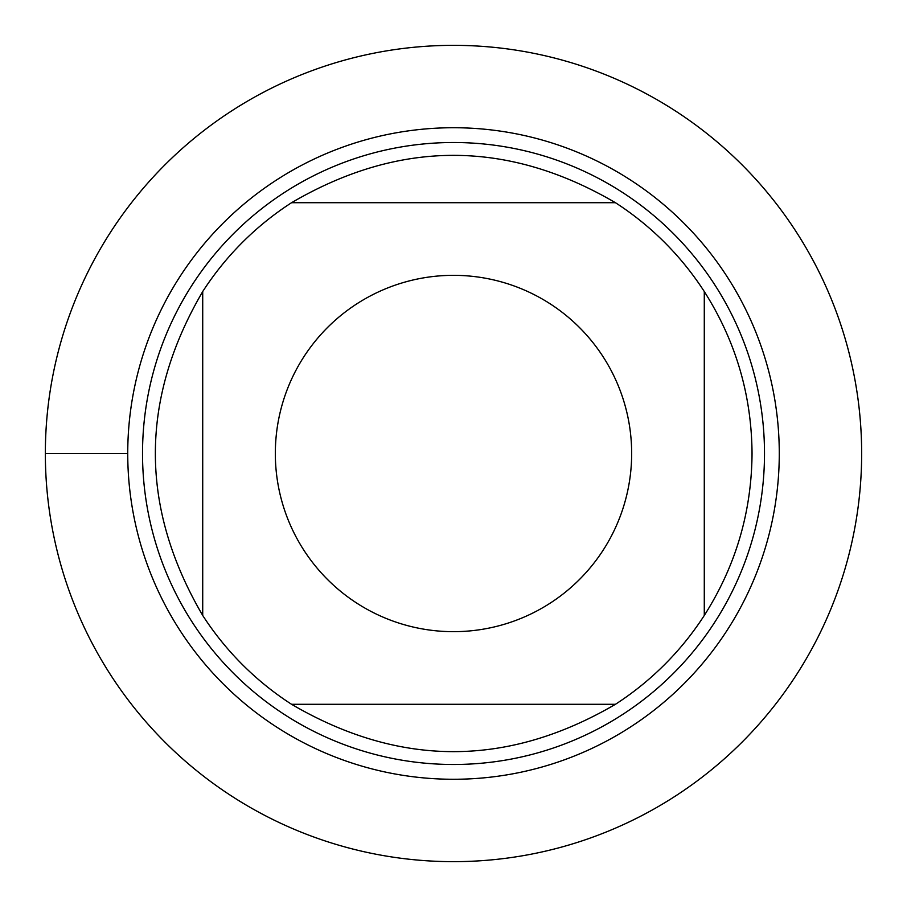 <?xml version="1.0" encoding="UTF-8"?>
<svg xmlns="http://www.w3.org/2000/svg" width="907" height="907" viewBox="0 0 907 907"><rect width="100%" height="100%" fill="white"/><g stroke="black" fill="none" stroke-linecap="round" stroke-linejoin="round"><path stroke-width="1.36" d="M45.35 453.5A408.15 408.15 0 0 1 657.575 100.031A408.15 408.15 0 0 1 657.575 806.969A408.15 408.15 0 0 1 45.35 453.5L127.74 453.5A325.76 325.76 0 0 1 616.386 171.378A325.76 325.76 0 0 1 616.386 735.622A325.76 325.76 0 0 1 127.74 453.5M142.524 453.5A310.976 310.976 0 0 1 608.994 184.178A310.976 310.976 0 0 1 608.994 722.822A310.976 310.976 0 0 1 142.524 453.5M631.657 453.5A178.157 178.157 0 0 0 403.116 282.61A178.157 178.157 0 0 0 303.834 550.152A178.157 178.157 0 0 0 631.657 453.5M615.456 202.715C507.489 139.576 399.511 139.576 291.544 202.715A298.539 298.539 0 0 0 202.715 291.544C139.576 399.511 139.576 507.489 202.715 615.456A298.539 298.539 0 0 0 291.544 704.286C399.511 767.424 507.489 767.424 615.456 704.286A298.539 298.539 0 0 0 704.286 615.456L704.286 291.544A298.539 298.539 0 0 0 615.456 202.715L291.544 202.715A298.539 298.539 0 0 0 202.715 291.544L202.715 615.456M291.544 704.286L615.456 704.286M704.286 615.456C735.713 566.047 751.631 512.058 752.039 453.5C751.631 394.942 735.713 340.953 704.286 291.544M861.65 453.5A408.15 408.15 0 0 1 249.425 806.969A408.15 408.15 0 0 1 249.425 100.031A408.15 408.15 0 0 1 861.65 453.5"/></g></svg>
